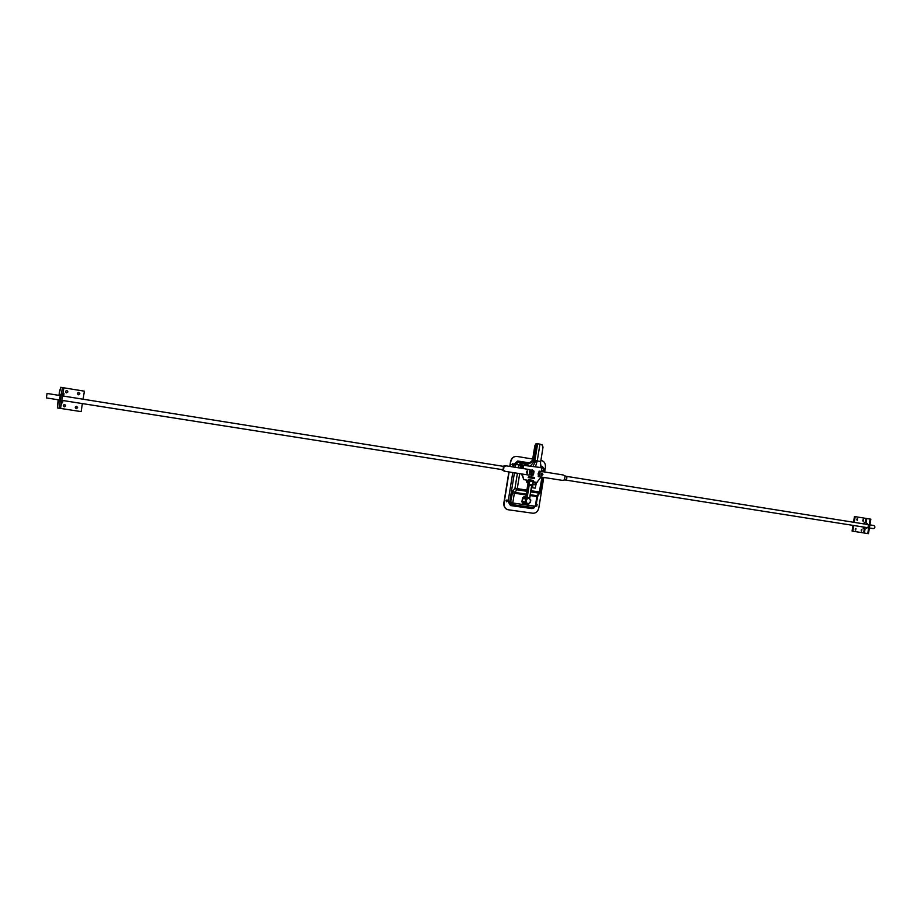 <?xml version="1.0" encoding="UTF-8"?>
<svg xmlns="http://www.w3.org/2000/svg" width="921" height="921" viewBox="0 0 921 921"><rect width="100%" height="100%" fill="white"/><g stroke="black" fill="none" stroke-linecap="round" stroke-linejoin="round"><path stroke-width="1.38" d="M543.758 477.446L538.82 507.955C537.922 511.546 535.918 513.296 532.81 513.227L508.035 509.739C505.122 508.806 503.81 506.562 504.109 502.981L509.117 471.989M508.876 471.943L503.868 502.924C503.568 506.504 504.881 508.76 507.793 509.681L507.862 509.693M510.015 466.452L510.787 461.663C511.685 458.082 513.688 456.332 516.831 456.425L532.695 459.038M516.589 456.379L516.589 456.379C513.446 456.298 511.431 458.048 510.545 461.628L509.774 466.406M540.869 460.385L541.352 460.465C544.346 461.34 545.692 463.608 545.405 467.281L544.645 471.989M506.032 500.771L507.011 499.953L506.642 501.807L506.032 500.771M536.333 504.696L537.116 504.328L536.759 506.159L536.195 505.583M511.926 464.345L512.859 463.539L512.571 465.404L511.926 464.345M506.515 501.772L506.895 499.942M536.632 506.113L537.001 504.317M512.444 465.37L512.744 463.528M529.897 462.987L517.706 460.995L518.132 462.307L526.144 463.608M517.706 460.995L514.171 464.011L515.829 464.276L518.132 462.307L521.067 462.964L521.666 464.794L523.98 465.163M512.79 472.565L508.093 501.623L509.739 501.899L514.436 472.818M508.093 501.623L510.499 505.548L511.305 504.466L509.739 501.899L512.87 502.394L514.355 493.219L516.819 489.788L514.977 488.268L512.87 490.881L514.712 492.401L526.259 494.117M510.499 505.548L532.062 508.622L532.879 507.552L511.305 504.466L512.157 504.581L513.285 503.085L512.87 502.394M532.902 507.563L534.79 506.182L513.285 503.085M542.457 466.452L543.332 468.916L542.872 471.713M512.87 490.881L510.591 502.014L512.157 504.581L533.662 507.667L536.16 505.733L534.79 506.182M535.93 505.675L537.634 496.661L536.874 496.569L535.4 505.652M541.997 477.17L539.13 493.138L540.028 492.85L536.874 496.569L530.243 495.579M525.81 463.735L521.067 462.964L518.753 464.944L520.549 465.243M524.625 503.96L521.885 501.933L522.552 497.812L525.845 496.672M531.06 475.42L532.914 474.338M533.363 471.517L531.993 469.929M533.466 474.868L531.187 475.466L532.845 474.752L533.432 471.103L532.119 469.917L534.053 471.207L532.419 469.94L530.473 470.631L529.886 474.292L531.509 475.558L533.466 474.868L534.053 471.207M530.335 471.529L530.047 473.325M534.007 478.402L534.249 477.527M534.548 477.527L534.387 478.506M534.445 478.506L533.858 478.517M533.455 477.262L533.777 478.506L533.017 478.379L533.201 477.216L533.72 478.494M532.234 478.264L532.626 477.124L532.925 478.367L532.108 478.241M532.729 477.147L532.868 478.356M530.323 477.964L529.897 476.698L530.323 477.964L529.702 477.861M528.769 477.723L528.147 477.619L528.953 476.548L528.147 477.619M529.356 476.618L528.907 477.734L529.091 476.571L529.633 477.481L528.907 477.734M530.899 476.859L531.221 478.103L530.461 477.987L530.646 476.813L531.164 478.091M532.2 477.066L532.016 478.229L531.97 477.631L531.302 478.114L531.486 476.951L532.2 477.066M532.142 477.055L531.958 478.218M533.04 481.545L533.224 480.405L528.815 479.714L529.103 481.695M541.882 444.659L543.022 447.134L540.477 463.044L541.905 471.552M541.778 474.016L541.686 474.614M541.018 477.009L536.298 483.18L535.228 488.176L532.683 487.785L533.04 482.592M541.134 467.58L524.452 465.462M526.029 479.979L526.904 482.546L526.651 480.083L523.819 479.634L522.195 474.05M538.244 473.267L538.094 474.188M542.976 447.111L542.193 444.889L539.959 444.141L537.231 460.949L535.481 466.659M543.022 447.134L540.477 463.044M536.137 443.485L537.219 443.657L535.918 445.914L534.848 445.741L536.137 443.485L539.959 444.141M534.848 445.741L532.511 460.166C530.461 462.561 527.698 464.126 524.233 464.84L523.83 465.358M527.134 481.384L529.195 481.706L528.93 482.857M522.829 468.501L520.112 467.891L520.607 464.84M532.603 480.302L532.419 481.43M532.465 485.137L532.05 487.67L532.683 487.785M521.574 473.947L523.819 479.634M520.733 467.983L521.666 464.794M535.918 445.914L533.581 460.339C531.405 462.826 528.504 464.357 524.855 464.944L524.233 464.84M523.289 465.278L522.794 468.317L523.289 465.278M532.062 485.609L529.575 498.019M526.144 498.1L528.263 485.022L531.601 485.54M528.677 480.946L529.782 481.188L526.363 498.019M525.35 502.981L524.705 503.845L525.523 504.086L524.705 503.81M532.108 485.62L533.109 481.556L532.614 484.803L529.08 484.262L532.58 484.895M524.82 502.981L527.342 504.144M522.552 497.824L525.707 499.228L525.292 501.83L527.399 504.155L530.369 502.567L530.784 499.976L528.654 497.639L525.649 497.881M525.384 496.615L523.715 496.856M522.495 502.981L525.327 504.109M525.292 501.83L521.885 501.91M525.81 496.891L523.888 498.088M525.937 500.61C526.927 504.363 528.493 504.581 530.623 501.289C529.633 497.536 528.067 497.305 525.937 500.61M528.585 497.628L525.707 499.228M525.741 497.271L523.761 498.848M523.347 501.427L524.74 503.488M523.22 502.187L524.682 503.879M524.912 503.983L525.96 504.167M565.966 479.726L566.703 478.805L565.966 479.726L562.351 480.371L538.221 476.56L539.107 471.103L563.226 474.971L565.92 476.353M868.261 524.613L565.644 476.226M565.356 479.899L566.127 479.749M566.461 476.721L566.864 477.826L566.611 476.756M566.703 478.805L566.864 477.826L566.703 478.805M539.361 476.756L540.247 471.299M542.918 474.522L542.043 473.06L541.629 475.627L542.918 474.522M869.908 524.878L874.029 525.534C875.33 526.812 875.157 527.837 873.522 528.619L869.401 527.975M541.076 475.328L541.444 473.164M503.303 466.648L503.361 467.73L503.315 466.625L506.308 465.865L530.001 469.652L529.115 475.132L504.305 471.207L502.267 469.917M502.049 469.917L505.376 471.391L502.636 469.698L61.868 400.359M502.831 466.291L505.203 465.681L530.001 469.652M505.203 465.681L506.32 465.865L503.131 466.625M502.808 469.733L503.188 468.731L502.636 469.698M503.361 467.73L503.188 468.731M526.409 471.897L527.296 473.359L527.71 470.781L526.409 471.897M46.349 397.907L47.063 393.463L46.349 397.907L60.084 400.082M526.743 473.072L527.123 470.873M867.375 523.727L866.258 524.291M865.763 527.399L866.649 528.286M853.007 525.384L852.075 531.072L868.457 533.685L870.84 519.191L854.458 516.531L853.514 522.253M865.74 524.21L867.133 523.658C869.056 525.557 868.802 527.1 866.373 528.263L865.245 527.319M867.755 533.581L870.126 519.076M864.992 522.391L864.715 524.049M864.209 527.157L863.944 528.792L865.049 528.976L864.013 528.804M863.979 523.934L864.255 522.276L866.097 522.564L866.753 518.535M863.207 528.677L863.472 527.042M852.8 531.198L853.732 525.5M854.239 522.368L855.183 516.646M856.806 519.317L857.555 518.569L857.278 520.261L856.806 519.317M855.195 529.184L855.943 528.435L855.655 530.116L855.195 529.184M861.158 530.116L861.906 529.368L861.619 531.049L861.158 530.116M862.77 520.284L863.507 519.536L863.242 521.217L862.77 520.284M862.896 520.987L863.115 519.651M861.285 530.818L861.515 529.483M855.321 529.886L855.551 528.539M856.944 520.031L857.163 518.684M59.773 395.489L60.613 394.522M59.577 401.096L59.071 399.921M58.564 399.841L59.347 401.337L60.475 394.246L59.255 395.408M58.173 399.772L57.367 407.934L60.567 408.521L63.86 387.822L60.717 387.315L58.875 395.351M62.421 387.591L59.117 408.302M60.648 387.315L59.255 392.968M62.95 393.566L64.021 393.739L63.641 396.111M62.939 400.531L62.57 402.857L61.5 402.684M62.57 402.857L62.57 400.474M61.5 402.673L62.202 402.788M63.273 396.053L63.653 393.681M60.579 408.429L81.117 411.618L82.395 403.605M63.86 387.833L84.375 391.172L83.086 399.219M77.652 407.692L76.236 408.694C74.831 407.635 74.969 406.852 76.65 406.322L77.652 407.692M79.862 393.797L78.492 394.798C77.053 393.785 77.168 392.991 78.826 392.415L79.862 393.797M67.958 391.874L66.577 392.876C65.126 391.862 65.241 391.068 66.911 390.481L67.958 391.874M65.736 405.839L64.309 406.84C62.893 405.781 63.042 404.987 64.735 404.457L65.736 405.839M64.102 406.783L65.368 405.758L64.574 404.434M66.37 392.83L67.59 391.816L66.749 390.469M78.285 394.741L79.482 393.739L78.665 392.404M76.029 408.636L77.272 407.623L76.489 406.311M541.272 466.176L540.454 465.082M532.062 508.622L534.617 507.586M514.171 464.011L513.688 467.039M515.334 467.304L515.829 464.276L518.753 464.944L518.293 467.776M543.632 471.828L544.092 469.042L542.4 466.44L540.639 466.153M512.076 492.839L526.121 494.968M530.841 491.895L539.13 493.138L537.173 495.751L530.381 494.738M531.026 490.72L540.351 492.113L542.757 477.285M541.272 467.96L542.918 468.225M517.406 473.29L514.977 488.268L517.268 488.648L519.697 473.647M526.72 491.273L516.819 489.788L517.268 488.648L526.904 490.099M533.282 472.001L531.728 471.759L531.198 470.217L531.866 471.782L531.279 475.409M532.66 470.355L531.221 470.113M531.141 475.42L531.728 471.759M533.178 481.798L537.127 482.408M523.036 468.536L523.554 465.324M528.7 480.417L526.651 480.106M521.977 468.19L522.472 465.14M537.622 443.738L534.894 460.569L535.826 460.719L533.029 466.268M532.511 460.166L534.894 460.569L530.565 465.865M535.826 460.719L540.685 461.513M533.075 482.685L536.298 483.18M533.213 484.492L535.769 484.883M528.723 485.102L529.782 481.188L533.121 481.706M524.705 503.845L524.855 502.878L524.682 503.833M528.677 480.843L533.109 481.556L528.677 480.843L533.109 481.556L532.683 484.814M525.649 497.996L528.124 482.731M526.006 503.499L525.523 504.086L528.746 504.409M531.866 485.574L529.759 498.157M525.903 503.476L525.407 503.925L525.534 503.131M525.523 504.086L525.718 503.35M528.447 504.524L525.914 504.155M528.596 504.086L526.202 503.591M528.988 485.137L526.927 497.824M527.134 497.8L529.184 485.171M529.621 498.054L531.647 485.551L529.633 498.065M526.824 497.812L528.873 485.125M528.677 485.091L526.605 497.87M539.107 471.103L563.226 474.971M565.114 475.95L564.458 480.037M503.43 470.401L504.109 466.199M864.382 532.994L865.049 528.976M866.016 518.408L865.349 522.449M864.301 528.85L863.645 532.879M537.634 496.661L538.06 495.486M540.028 492.85L540.351 492.113M525.626 497.996L528.101 482.731M565.022 479.945L867.755 527.71M502.647 466.222L62.57 395.938M60.774 395.65L47.063 393.463M58.276 402.189L57.367 407.934"/></g></svg>
